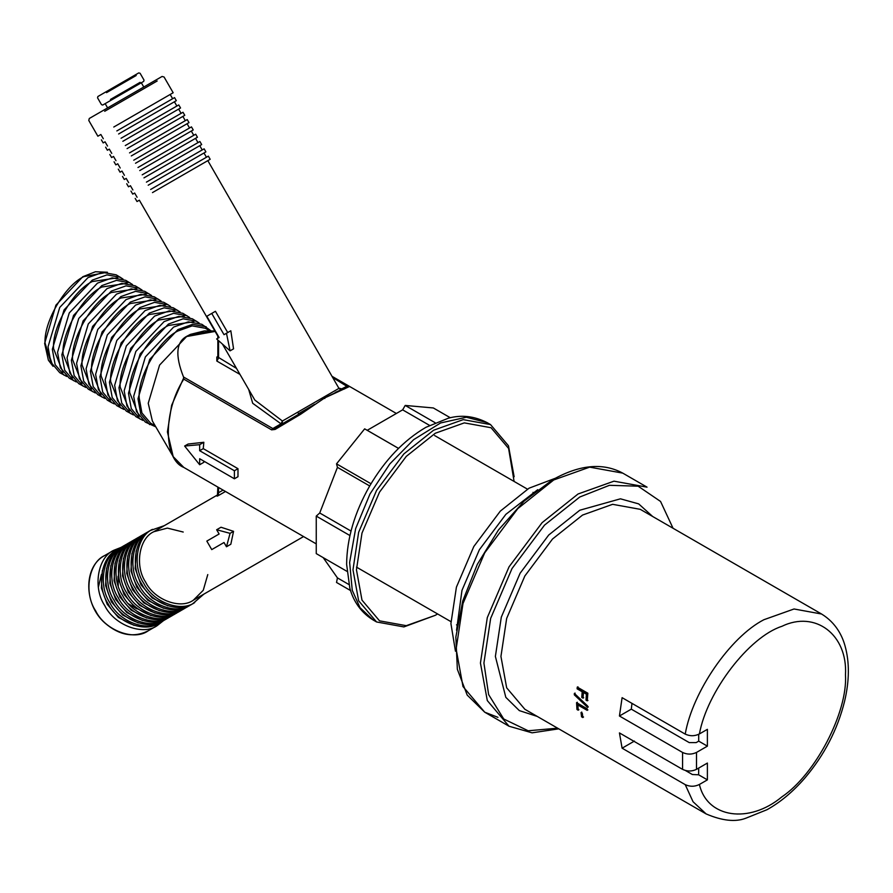 <?xml version="1.0" encoding="UTF-8"?>
<svg xmlns="http://www.w3.org/2000/svg" width="893" height="893" viewBox="0 0 893 893"><rect width="100%" height="100%" fill="white"/><g stroke="black" fill="none" stroke-linecap="round" stroke-linejoin="round"><path stroke-width="1.34" d="M310.161 407.498L275.1 428.071L275.133 429.433L300.55 414.33L324.661 397.943L349.554 386.468L332.52 376.6L348.605 385.888M314.626 404.35L298.474 413.749L297.737 412.175L282.411 421.016L254.818 400.042L222.402 344.039M299.322 414.095L298.485 414.575L298.474 413.749M324.806 398.501L324.751 396.57L297.737 412.175M335.176 392.496L342.666 389.058M152.469 192.609L210.168 159.289L207.823 160.64L338.949 388.377L340.434 389.527M338.949 388.377L324.751 396.57M340.155 390.408L342.577 389.125L339.217 388.221M178.232 463.087L173.186 456.624L152.379 421.005L148.238 403.268L159.579 365.092L186.961 336.192L190.421 334.384L204.397 330.912L214.845 330.968M209.944 330.935L205.312 328.267L192.185 325.889L177.93 330.979C158.775 340.043 137.477 376.924 139.208 398.055L141.92 412.946L150.549 423.126L155.181 425.805M113.779 127.029L173.164 92.749L170.183 94.468L172.639 98.721M103.309 138.75L100.853 134.497L97.873 136.216L88.787 120.477L89.278 118.49L162.079 76.463L164.078 77.01L173.164 92.749M115.498 126.036L170.183 94.468M116.849 130.925L174.559 97.616L176.323 100.675L174.414 101.78L176.87 106.033M107.528 146.061L105.073 141.808L103.164 142.913L101.389 139.855M118.624 133.995L176.323 100.675M119.729 133.347L174.414 101.78M121.08 138.248L178.779 104.927L180.553 107.986L178.633 109.091L181.089 113.355M111.759 153.384L109.303 149.131L107.383 150.236L105.62 147.166M122.843 141.306L180.553 107.986M123.948 140.67L178.633 109.091M125.299 145.559L183.009 112.25L184.773 115.309L182.864 116.414L185.32 120.667M115.978 160.695L113.523 156.442L111.614 157.548L109.839 154.489M127.074 148.618L184.773 115.309M128.179 147.981L182.864 116.414M129.53 152.882L187.229 119.562L189.003 122.62L187.083 123.725L189.539 127.978M120.198 168.018L117.742 163.765L115.833 164.87L114.07 161.8M131.293 155.94L189.003 122.62M132.398 155.304L187.083 123.725M133.749 160.193L191.459 126.873L193.223 129.943L191.303 131.048L193.759 135.301M124.428 175.329L121.973 171.076L120.053 172.182L118.289 169.123M135.524 163.252L193.223 129.943M136.629 162.615L191.303 131.048M137.98 167.504L195.679 134.196L197.442 137.254L195.534 138.359L197.989 142.612M128.648 182.652L126.192 178.399L124.283 179.504L122.508 176.434M139.743 170.574L197.442 137.254M140.848 169.938L195.534 138.359M142.199 174.827L199.898 141.507L201.673 144.577L199.753 145.682L202.209 149.935M132.878 189.963L130.423 185.711L128.503 186.816L126.739 183.757M143.963 177.886L201.673 144.577M145.068 177.249L199.753 145.682M146.419 182.139L204.129 148.83L205.892 151.888L203.984 152.993L206.439 157.246M137.098 197.286L134.642 193.022L132.733 194.127L130.958 191.069M148.193 185.208L205.892 151.888M149.298 184.572L203.984 152.993M150.649 189.461L208.348 156.141L210.168 159.289M218.763 337.733L139.341 200.188L137.009 201.539L135.189 198.391M153.819 191.828L207.823 160.64M174.704 310.764L149.377 314.492C130.222 323.556 108.924 360.448 110.654 381.568L120.086 405.366M184.226 316.256L158.898 319.984C139.732 329.048 118.445 365.94 120.175 387.06L129.597 410.869M165.194 305.261L139.866 309C120.7 318.064 99.402 354.945 101.143 376.076L110.565 399.874M193.736 321.748L168.409 325.476C149.254 334.54 127.956 371.432 129.686 392.563L139.118 416.361M211.183 330.946L201.863 324.293L188.323 321.837L173.622 327.084L145.38 356.899L133.682 396.269L136.484 411.628L145.38 422.121L155.806 426.865M206.171 326.771L192.631 324.326L177.93 329.573L149.689 359.388L137.991 398.758L140.793 414.106L149.689 424.61M170.596 306.511L168.107 304.792L154.567 302.347L139.866 307.594L111.625 337.409L99.927 376.779L102.728 392.139L111.625 402.631L114.349 403.926M180.107 312.003L173.32 307.806L159.78 305.35L145.079 310.608L116.827 340.423L105.128 379.782L107.941 395.141L116.827 405.645L123.859 409.429M177.629 310.295L164.089 307.839L149.377 313.086L121.135 342.901L109.437 382.271L112.239 397.631L121.135 408.123M199.139 322.998L192.352 318.79L178.812 316.345L164.111 321.592L135.859 351.407L124.16 390.777L126.973 406.125L135.87 416.629L142.891 420.413M196.661 321.279L183.121 318.823L168.409 324.081L140.168 353.896L128.469 393.255L131.282 408.614L140.168 419.118M189.629 317.495L182.831 313.298L169.29 310.842L154.589 316.1L126.348 345.915L114.65 385.274L117.452 400.633L126.348 411.137L133.381 414.921M187.139 315.787L173.599 313.331L158.898 318.589L130.657 348.393L118.959 387.763L121.761 403.123L130.657 413.626M333.234 377.851L347.131 386.49L349.554 386.468L348.17 385.642L349.554 386.468M214.856 330.979L190.432 334.373M211.741 313.421L206.83 316.256L219.109 337.532L216.653 338.949L230.07 350.849L226.476 333.279L224.02 334.696L211.741 313.421L215.436 311.289L227.715 332.564M226.476 333.279L230.829 330.767L233.553 348.839L230.07 350.849M291.442 418.638L275.1 428.071L272.834 428.551L271.606 429.857L275.133 429.433M248.756 389.694L252.697 403.279L281.016 423.829L282.244 423.952L282.411 421.016L281.016 423.829L272.834 428.551L183.512 376.991L183.779 379.145L271.606 429.857M343.626 388.779L344.631 388.946M183.512 376.991C174.983 355.403 176.133 341.807 186.961 336.192M123.011 279.04L116.213 274.843L102.673 272.387L87.972 277.634L59.731 307.449L48.032 346.819L50.834 362.178L59.731 372.671L66.763 376.455M120.522 277.321L106.981 274.877L92.28 280.123L64.039 309.938L52.341 349.308L55.143 364.668L64.039 375.16M117.608 277.79L92.28 281.529C73.126 290.593 51.827 327.474 53.558 348.605L62.99 372.403M132.521 284.532L125.734 280.335L112.194 277.879L97.493 283.126L69.252 312.941L57.554 352.311L60.356 367.67L69.252 378.174L76.285 381.947M130.043 282.824L116.503 280.369L101.802 285.615L73.55 315.43L61.851 354.8L64.664 370.16L73.561 380.652M127.13 283.293L101.802 287.021C82.636 296.085 61.338 332.977 63.068 354.097L72.5 377.895M142.043 290.024L135.256 285.827L121.705 283.371L107.004 288.629L78.763 318.444L67.064 357.803L69.866 373.162L78.763 383.666L85.795 387.45M139.554 288.316L126.013 285.86L111.312 291.107L83.071 320.922L71.373 360.292L74.175 375.652L83.071 386.156M136.64 288.785L111.312 292.513C92.158 301.577 70.86 338.469 72.59 359.589L82.022 383.387M151.553 295.516L144.766 291.319L131.226 288.874L116.525 294.121L88.284 323.936L76.586 363.306L79.388 378.654L88.284 389.158L95.317 392.942M149.075 293.808L135.535 291.352L120.834 296.61L92.593 326.425L80.895 365.784L83.696 381.144L92.593 391.647M146.162 294.277L120.834 298.005C101.668 307.069 80.37 343.961 82.1 365.081L91.532 388.89M168.107 304.792L163.799 302.314L150.258 299.858L135.557 305.105L107.316 334.92L95.618 374.29L98.42 389.649L107.316 400.153L111.625 402.631M161.075 301.019L154.288 296.822L140.748 294.366L126.036 299.613L97.795 329.428L86.096 368.798L88.909 384.157L97.795 394.65L104.827 398.434M158.586 299.3L145.046 296.856L130.345 302.102L102.103 331.917L90.405 371.287L93.207 386.636L102.103 397.139M155.672 299.769L130.345 303.508C111.19 312.572 89.892 349.453 91.622 370.584L101.054 394.382M118.032 576.398L118.267 586.444M128.179 603.623L136.763 608.847M121.749 547.141L113.779 550.289C97.605 557.388 92.649 587.851 104.782 605.677C114.159 625.1 143.014 636.039 157.257 625.58L163.966 620.255M113.779 550.289L104.693 555.535C88.519 562.635 83.562 593.097 95.696 610.924C105.073 630.346 133.928 641.286 148.171 630.826L157.257 625.58M102.382 570.46L101.389 587.985L107.216 604.282L118.412 617.465L134.084 625.368M119.863 548.235L116.849 549.932C101.132 556.83 96.321 586.433 108.109 603.757C117.217 622.633 145.258 633.271 159.099 623.102L162.079 621.338M118.624 548.916L118.624 548.916C102.896 555.814 98.085 585.417 109.872 602.742C118.992 621.606 147.032 632.244 160.863 622.075M106.613 568.015L105.608 585.551L111.435 601.837L122.631 615.031L138.315 622.934M124.094 545.802L121.08 547.498C105.352 554.397 100.541 584 112.328 601.324C121.448 620.188 149.488 630.826 163.319 620.657L166.299 618.905M122.843 546.471L122.843 546.471C107.127 553.37 102.315 582.973 114.103 600.297C123.212 619.173 151.252 629.811 165.093 619.642M110.832 565.582L109.839 583.107L115.666 599.404L126.851 612.587L142.534 620.49M128.313 543.357L125.299 545.054C109.582 551.952 104.771 581.555 116.559 598.879C125.667 617.755 153.708 628.393 167.549 618.224L170.518 616.46M127.074 544.038L127.074 544.038C111.346 550.936 106.535 580.539 118.322 597.864C127.431 616.739 155.482 627.366 169.313 617.197M115.052 563.137L114.058 580.673L119.885 596.959L131.081 610.153L146.765 618.056M132.544 540.924L129.53 542.62C113.802 549.519 108.991 579.122 120.778 596.446C129.887 615.31 157.938 625.948 171.769 615.779L174.749 614.027M131.293 541.593L131.293 541.593C115.577 548.492 110.765 578.095 122.542 595.43C131.662 614.295 159.702 624.933 173.532 614.764M119.282 560.704L118.289 578.24L124.105 594.526L135.301 607.709L150.984 615.612M136.763 538.479L133.749 540.176C118.032 547.074 113.221 576.677 124.998 594.001C134.117 612.877 162.158 623.515 175.988 613.346L178.968 611.582M135.524 539.16L135.524 539.16C119.796 546.058 114.985 575.661 126.773 592.985C135.881 611.861 163.932 622.488 177.763 612.319M123.502 558.259L122.508 575.795L128.335 592.081L139.531 605.275L155.203 613.178M140.994 536.046L137.98 537.742C122.252 544.641 117.441 574.244 129.228 591.568C138.337 610.444 166.388 621.07 180.219 610.901L183.199 609.149M139.743 536.715L139.743 536.715C124.015 543.614 119.204 573.217 130.992 590.552C140.112 609.417 168.152 620.055 181.982 609.886M127.732 555.826L126.739 573.362L132.555 589.648L143.751 602.831L159.434 610.734M145.213 533.601L142.199 535.298C126.471 542.196 121.66 571.799 133.448 589.123C142.567 607.999 170.608 618.637 184.438 608.468L187.418 606.704M143.963 534.282L143.963 534.282C128.246 541.18 123.435 570.783 135.223 588.107C144.331 606.983 172.371 617.61 186.213 607.441M131.952 553.381L130.958 570.917L136.785 587.203L147.981 600.397L163.653 608.3M188.669 606.023L190.432 605.007C176.602 615.177 148.562 604.539 139.442 585.674C127.654 568.339 132.465 538.736 148.193 531.837L146.419 532.864C130.702 539.763 125.891 569.366 137.678 586.69C146.787 605.566 174.827 616.192 188.669 606.023M149.432 531.168L148.193 531.837M136.183 550.948L135.178 568.484L141.005 584.77L152.201 597.953L167.884 605.856M164.323 525.642L150.649 530.42C134.921 537.318 130.11 566.921 141.898 584.256C151.017 603.121 179.058 613.759 192.888 603.59L203.872 594.135M152.469 529.37L152.469 529.37C136.741 536.269 131.93 565.872 143.717 583.207C152.826 602.072 180.877 612.71 194.707 602.541M183.221 532.038L167.359 528.098L153.819 531.715C139.096 538.166 134.597 565.883 145.626 582.102C154.154 599.761 180.408 609.718 193.357 600.196L203.258 590.273L207.779 574.579M153.819 531.715L217.769 494.789L153.819 531.715M225.482 491.485L218.417 495.559C216.53 496.575 216.474 496.307 218.238 494.778L218.562 492.702L223.083 490.101M224.02 542.509L211.741 549.597L206.83 541.091L219.109 534.003L216.653 529.75L221.006 527.238L233.553 531.335L230.829 544.25L226.476 546.762L224.02 542.509L215.436 547.465M183.679 377.929L171.646 405.277L167.415 431.911L173.186 456.624L183.779 467.407L272.577 518.666M218.417 495.559L218.562 487.489M184.628 446.031L188.099 444.033L203.838 442.281L203.258 448.632L237.984 468.691L237.984 476.706L234.401 478.782L234.401 470.756L199.664 450.708L199.664 444.692L184.628 446.031L199.664 464.74L199.664 458.723L234.401 478.782M203.66 461.034L203.838 462.328L199.664 464.74M199.664 444.692L203.838 442.281M199.664 450.708L203.258 448.632M234.401 470.756L237.984 468.691M216.653 529.75L230.07 533.344L226.476 546.762M230.07 533.344L233.553 531.335M112.797 99.235L141.317 82.77L143.773 87.023M514.134 476.762L508.474 445.774L490.536 424.588L463.221 419.643L433.563 430.236L403.893 453.89L376.578 490.38L358.64 532.284L352.981 569.801L358.64 600.788L376.578 621.963L403.893 626.919L435.293 615.322L406.27 625.68L379.547 620.847L361.989 600.118L356.452 569.801L361.989 533.088L379.547 492.099L406.27 456.39L435.293 433.239L464.315 422.88L491.05 427.725L508.597 448.442L514.1 481.439M437.603 613.949L435.293 615.322M350.569 590.563L336.527 582.459L337.442 577.894L323.188 557.623M346.897 571.308L316.256 553.615L316.256 516.098L319.727 512.995L337.442 467.34L336.527 463.847L364.657 428.852L367.224 430.303L402.643 409.854L405.21 405.444L433.339 407.956L450.329 417.757M367.224 430.303L398.546 448.386M398.524 448.398L364.657 428.852M405.21 405.444L435.114 422.702M402.643 409.854L429.522 425.369M319.727 512.995L351.016 531.067M349.944 535.554L316.256 516.098M336.527 463.847L371.008 483.76M337.442 467.34L369.702 485.971M337.442 577.894L348.873 584.502M537.709 489.688L505.862 514.335L479.374 549.731L461.971 590.362L456.546 630.279M555.29 478.28L529.069 488.181L500.303 511.131L473.815 546.516L456.412 587.159L450.92 623.537L455.452 651.198M578.91 709.734L577.659 709.02L577.258 702.233M587.895 709.935L578.564 704.544L577.871 704.979L578.217 710.214L576.967 709.5L576.565 702.657L587.159 708.774L587.203 710.37L577.871 704.979M577.659 709.02L576.967 709.5M587.94 700.48L586.69 699.755L587.114 693.894L584.122 692.175L583.442 692.477L583.029 698.147L581.767 697.422L582.18 691.751L577.09 688.816L577.269 687.097L587.851 693.214L587.248 700.838L585.998 700.112L586.422 694.207L583.442 692.477M583.721 697.79L582.47 697.065L582.872 691.45L577.782 688.514L577.95 686.806M586.69 699.755L585.998 700.112M577.782 688.514L577.09 688.816M582.872 691.45L582.18 691.751M582.47 697.065L581.767 697.422M587.114 693.894L586.422 694.207M588.297 706.955L575.003 694.464L575.059 693.057M587.594 705.961L587.594 707.368L574.311 694.832L574.366 693.414L587.594 705.961M575.003 694.464L574.311 694.832M583.542 717.023L582.258 716.286L581.723 712.045M582.258 716.286L581.566 716.811L581.03 712.536L582.314 713.284L582.861 717.548L581.566 716.811M622.097 748.189L619.441 732.919L682.565 769.364C687.219 771.552 691.852 771.552 696.495 769.342L707.39 763.057L707.39 779.868L699.409 784.467C694.732 786.766 689.999 786.822 685.221 784.634L622.097 748.189L634.432 741.067M685.433 770.514L692.354 774.51L698.616 774.8L707.39 779.868M698.616 774.8L698.706 768.069M631.965 703.36L631.306 709.154L689.229 742.596L696.194 742.585L698.706 741.134L698.706 734.314M619.441 716.007L622.097 697.667L685.221 734.113C689.999 736.301 694.732 736.245 699.409 733.946L707.39 729.335L707.39 746.146L696.495 752.431C691.852 754.641 687.219 754.641 682.565 752.453L619.441 716.007L631.306 709.154M707.39 746.146L698.706 741.134M348.17 385.642L340.713 389.359M187.329 336.404L215.113 331.426M217.847 356.452L216.832 357.044L216.832 361.051L239.916 374.379M236.444 368.363L217.847 357.044L217.847 339.999M216.832 361.051L218.562 358.048L218.562 340.646M216.832 357.044L217.87 357.245M104.693 111.29L157.168 80.995M155.025 80.526L96.366 114.404M272.008 518.342L183.779 467.407C163.185 459.404 163.185 410.914 183.779 379.145M45.085 343.102L50.957 362.446M107.294 272.242L83.808 276.629C64.642 285.693 43.344 322.585 45.085 343.705L53.011 366.253M98.364 587.348L101.445 574.445M134.263 75.503L102.394 93.899M106.535 92.649L136.183 75.525M141.317 82.77L143.684 81.408L144.019 80.08L140.089 73.271L138.761 72.902L97.884 96.511L97.549 97.828L101.478 104.637L102.717 105.05L139.911 83.585M140.112 82.335L110.464 99.447M376.578 621.963L373.107 619.965L360.024 607.686L352.255 590.295L349.632 562.467L355.637 528.645L369.981 493.996L389.794 463.958L413.649 439.669L440.606 422.958L466.369 417.243L487.065 422.59L490.536 424.588M699.409 733.946C707.022 691.695 749.004 636.899 781.866 626.328C815.409 610.042 847.803 634.767 845.481 674.874C847.803 712.301 815.409 774.421 781.866 796.88C749.004 824.239 707.022 817.932 699.409 784.467M696.495 769.342L696.495 752.431M685.221 784.634L693.035 801.713L706.14 813.936C722.203 820.801 735.408 822.23 745.767 818.245L766.987 809.717C780.471 802.193 793.073 791.656 804.827 778.082C824.261 755.177 837.5 729.648 844.532 701.507C849.455 680.812 849.623 662.249 845.012 645.829C842.501 636.564 836.25 622.946 821.571 614.016L794.044 608.981L763.861 619.731C730.173 637.077 692.499 691.874 685.221 734.113M706.151 813.936L524.85 709.265L506.666 687.811L500.94 656.422L506.666 618.425L524.85 575.985L552.51 539.015L582.56 515.06L612.598 504.322L640.27 509.334L821.571 614.016M682.565 752.453L682.565 769.364M652.683 516.5L638.674 503.886L620.423 498.819L579.78 510.238L548.715 535.019L520.106 573.239L501.308 617.13L495.381 656.422L505.818 697.333L519.324 710.605L537.251 716.432M557.612 728.186L528.176 730.775L503.741 718.999L488.627 694.575L483.917 663.041L490.648 618.414L512.002 568.562L544.496 525.151L579.78 497.01L609.439 485.312L638.149 486.194L660.563 501.464L673.043 528.254M553.727 479.965L589.659 467.139L622.745 473.123L647.057 487.165L613.971 481.171L578.039 493.996L542.118 522.651L509.032 566.854L487.299 617.599L480.445 663.041L487.299 700.57L509.032 726.232L484.72 712.19L462.987 686.538L456.133 649.01L462.987 603.568L484.72 552.812L517.806 508.619L553.727 479.965M497.959 717.336L484.72 712.19L467.195 695.089L457.35 669.27L455.854 637.022L462.719 601.034L477.331 564.331L498.428 530.007L524.202 501.029L552.499 479.842C579.412 464.661 602.82 462.429 622.745 473.123M305.64 410.367L309.826 407.744M347.131 386.49L339.987 390.609M340.523 390.286L324.505 397.91M217.847 338.257L217.847 336.159M53.067 366.331L48.389 360.214L44.65 343.392L55.902 305.194L82.781 276.73L95.428 271.751L107.394 272.242M193.357 600.196L303.564 536.57M217.847 487.076L217.446 495.459L218.305 494.733M148.171 630.826C133.76 638.004 119.349 635.414 104.939 623.035C83.574 604.416 83.283 566.597 104.693 555.535M457.238 625.29L456.502 624.854M450.943 621.651L356.486 567.122M316.256 543.893L272.108 518.409M348.917 386.077L396.369 413.47M434.578 435.527L527.439 489.141M532.998 492.356L533.735 492.78M105.162 103.644L107.618 107.897M373.107 619.965C358.45 610.979 352.389 597.629 349.833 588.186L346.629 564.376C346.852 538.747 354.499 512.705 369.546 486.238C384.995 459.917 403.792 440.282 425.916 427.312L448.398 418.192C461.38 414.631 474.272 416.093 487.065 422.59M558.761 728.844L532.083 732.829L509.032 726.232"/></g></svg>
